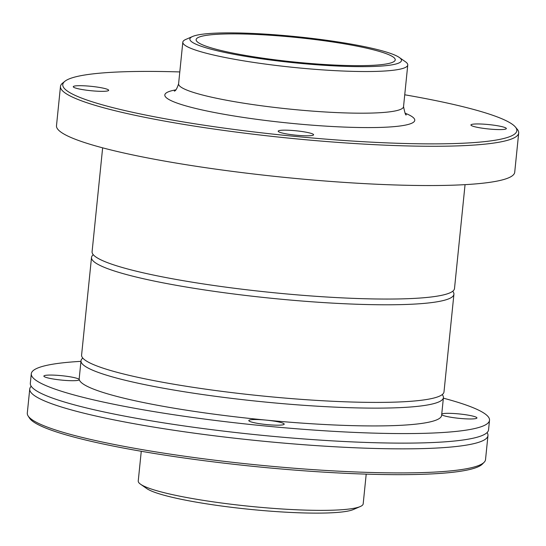 <?xml version="1.0" encoding="UTF-8"?>
<svg xmlns="http://www.w3.org/2000/svg" width="546" height="546" viewBox="0 0 546 546"><rect width="100%" height="100%" fill="white"/><g stroke="black" fill="none" stroke-linecap="round" stroke-linejoin="round"><path stroke-width="0.82" d="M465.055 184.65L454.497 288.541A182.139 22.427 -174.2 0 1 449.781 292.909A182.139 22.427 -174.2 0 1 405.303 298.778A182.139 22.427 -174.2 0 1 224.017 286.896A182.139 22.427 -174.2 0 1 95.83 256.948A182.139 22.427 -174.2 0 1 92.09 251.726L102.641 147.836M452.709 291.257A182.139 22.427 -174.2 0 1 453.917 294.274A182.139 22.427 -174.2 0 1 404.723 304.511A182.139 22.427 -174.2 0 1 204.886 289.981A182.139 22.427 -174.2 0 1 91.51 257.459A182.139 22.427 -174.2 0 1 93.298 254.743M453.917 294.274L444 391.892A182.139 22.427 -174.2 0 1 439.284 396.253A182.139 22.427 -174.2 0 1 394.806 402.129A182.139 22.427 -174.2 0 1 213.52 390.247A182.139 22.427 -174.2 0 1 85.333 360.299A182.139 22.427 -174.2 0 1 81.593 355.077L91.51 257.459M442.212 394.601A182.139 22.427 -174.2 0 1 443.42 397.618A182.139 22.427 -174.2 0 1 394.226 407.855A182.139 22.427 -174.2 0 1 194.39 393.325A182.139 22.427 -174.2 0 1 81.006 360.804A182.139 22.427 -174.2 0 1 82.801 358.094M443.42 397.618L441.612 415.424A182.139 22.427 -174.2 0 1 392.417 425.662A182.139 22.427 -174.2 0 1 192.581 411.131A182.139 22.427 -174.2 0 1 79.197 378.61L81.006 360.804M278.631 421.962A17.793 2.191 -174.2 0 1 284.207 424.153A17.793 2.191 -174.2 0 1 273.43 425.075A17.793 2.191 -174.2 0 1 254.375 422.747A17.793 2.191 -174.2 0 1 248.799 420.557A17.793 2.191 -174.2 0 1 259.582 419.635A17.793 2.191 -174.2 0 1 278.631 421.962M74.474 380.685A17.793 2.191 -174.2 0 1 54.948 379.272A17.793 2.191 -174.2 0 1 43.871 376.092A17.793 2.191 -174.2 0 1 48.676 375.088A17.793 2.191 -174.2 0 1 68.202 376.508A17.793 2.191 -174.2 0 1 79.279 379.688A17.793 2.191 -174.2 0 1 74.474 380.685M441.748 414.052A17.793 2.191 -174.2 0 1 446.341 413.349A17.793 2.191 -174.2 0 1 465.861 414.769A17.793 2.191 -174.2 0 1 476.945 417.949A17.793 2.191 -174.2 0 1 472.133 418.946A17.793 2.191 -174.2 0 1 453.815 417.704A17.793 2.191 -174.2 0 1 441.687 414.68M141.264 451.283L138.24 480.992A113.049 13.916 5.8 0 0 140.568 484.234L146.71 488.533A106.354 13.09 5.8 0 0 249.003 509.261A106.354 13.09 5.8 0 0 353.378 509.527L360.258 506.545A113.049 13.916 5.8 0 0 363.186 503.842L366.209 474.133M140.568 484.234A113.049 13.916 5.8 0 0 249.31 506.265A113.049 13.916 5.8 0 0 360.258 506.545M31.218 386.268A230.289 28.351 5.8 0 0 29.743 389.011L27.3 413.076A230.289 28.351 5.8 0 0 28.112 415.936L29.491 418.093A228.692 28.153 5.8 0 0 253.364 466.366A228.692 28.153 5.8 0 0 482.364 464.093L484.152 462.264A230.289 28.351 5.8 0 0 485.524 459.623L487.967 435.558A230.289 28.351 5.8 0 0 487.073 432.575M28.112 415.936A230.289 28.351 5.8 0 0 253.549 464.557A230.289 28.351 5.8 0 0 484.152 462.264M29.743 389.011A230.289 28.351 5.8 0 0 255.992 440.492A230.289 28.351 5.8 0 0 487.967 435.558M80.951 361.35A230.289 28.351 5.8 0 0 31.293 373.744L30.323 383.285A230.289 28.351 5.8 0 0 35.06 389.885A230.289 28.351 5.8 0 0 256.572 434.766A230.289 28.351 5.8 0 0 482.582 435.346A230.289 28.351 5.8 0 0 488.547 429.832L489.516 420.29A230.289 28.351 5.8 0 0 443.366 398.164M31.293 373.744A230.289 28.351 5.8 0 0 257.541 425.225A230.289 28.351 5.8 0 0 489.516 420.29M103.098 88.124A17.793 2.191 -174.2 0 1 108.674 90.308A17.793 2.191 -174.2 0 1 90.745 90.691A17.793 2.191 -174.2 0 1 73.266 86.712A17.793 2.191 -174.2 0 1 84.043 85.797A17.793 2.191 -174.2 0 1 103.098 88.124M282.999 130.18A17.793 2.191 -174.2 0 1 302.525 131.6A17.793 2.191 -174.2 0 1 313.602 134.78A17.793 2.191 -174.2 0 1 295.673 135.162A17.793 2.191 -174.2 0 1 278.194 131.183A17.793 2.191 -174.2 0 1 282.999 130.18M476.501 127.163A17.793 2.191 -174.2 0 1 470.925 124.973A17.793 2.191 -174.2 0 1 488.854 124.59A17.793 2.191 -174.2 0 1 506.333 128.569A17.793 2.191 -174.2 0 1 495.556 129.491A17.793 2.191 -174.2 0 1 476.501 127.163M368.209 65.506A100.068 12.319 -174.2 0 1 258.415 57.521A100.068 12.319 -174.2 0 1 196.116 39.653A100.068 12.319 -174.2 0 1 296.922 37.51A100.068 12.319 -174.2 0 1 395.236 59.883A100.068 12.319 -174.2 0 1 368.209 65.506M372.761 66.489A106.354 13.09 -174.2 0 1 245.7 56.368A106.354 13.09 -174.2 0 1 192.629 36.473A106.354 13.09 -174.2 0 1 297.004 36.739A106.354 13.09 -174.2 0 1 399.297 57.467A106.354 13.09 -174.2 0 1 372.761 66.489M399.297 57.467L405.439 61.766A113.049 13.916 -174.2 0 1 407.76 65.008A113.049 13.916 -174.2 0 1 377.225 71.362A113.049 13.916 -174.2 0 1 253.194 62.346A113.049 13.916 -174.2 0 1 182.821 42.158A113.049 13.916 -174.2 0 1 185.749 39.455L192.629 36.473M404.736 94.786A228.194 28.092 -174.2 0 1 515.424 127.054A228.194 28.092 -174.2 0 1 455.193 143.53A228.194 28.092 -174.2 0 1 191.899 123.328A228.194 28.092 -174.2 0 1 64.878 81.293A228.194 28.092 -174.2 0 1 179.791 71.936M515.424 127.054L517.287 129.3A230.289 28.351 -174.2 0 1 518.7 132.978A230.289 28.351 -174.2 0 1 456.497 145.925A230.289 28.351 -174.2 0 1 203.829 127.552A230.289 28.351 -174.2 0 1 60.476 86.439A230.289 28.351 -174.2 0 1 62.606 83.115L64.878 81.293M518.7 132.978L514.714 172.256A230.289 28.351 -174.2 0 1 452.511 185.196A230.289 28.351 -174.2 0 1 199.843 166.83A230.289 28.351 -174.2 0 1 56.491 125.71L60.476 86.439M407.76 65.008L403.535 106.661A113.049 13.916 -174.2 0 1 372.993 113.022A113.049 13.916 -174.2 0 1 248.962 103.999A113.049 13.916 -174.2 0 1 178.59 83.818C176.952 88.732 175.519 91.155 174.29 91.08M405.002 113.138A125.614 15.465 -174.2 0 1 380.842 127.395A125.614 15.465 -174.2 0 1 220.372 113.623A125.614 15.465 -174.2 0 1 175.846 89.858M182.821 42.158L178.59 83.818M406.279 114.646C405.862 116.018 404.948 113.356 403.535 106.661"/></g></svg>
